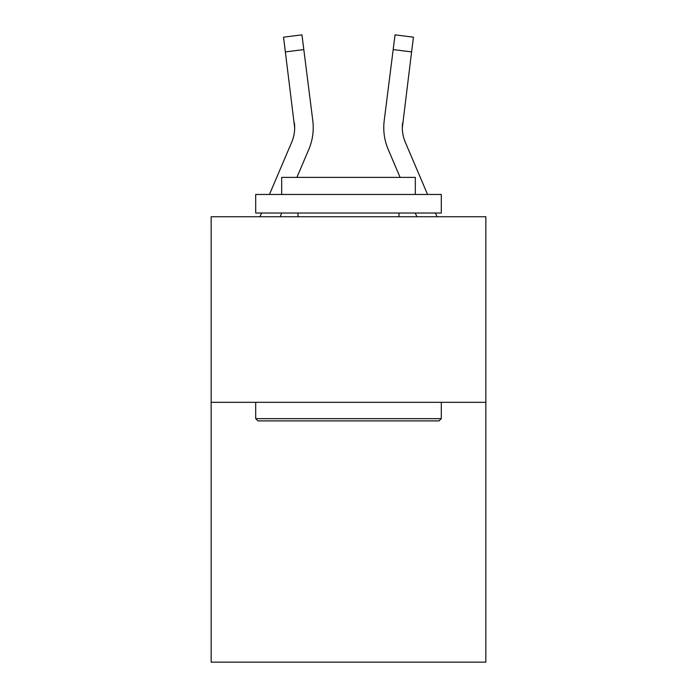 <?xml version="1.0" encoding="UTF-8"?>
<svg xmlns="http://www.w3.org/2000/svg" width="697" height="697" viewBox="0 0 697 697"><rect width="100%" height="100%" fill="white"/><g stroke="black" fill="none" stroke-linecap="round" stroke-linejoin="round"><path stroke-width="1.05" d="M485.835 402.326L485.835 662.15L211.165 662.15L211.165 216.732L485.835 216.732L485.835 402.326L211.165 402.326M294.674 127.708L294.387 122.994A37.115 37.115 -37.2 0 1 291.712 142.188L269.451 194.463L291.712 142.188A37.115 37.115 -37 0 0 294.674 127.717L283.54 37.176L301.958 34.85L303.814 49.583L285.404 51.909M259.972 216.732L261.549 213.021L259.972 216.732M313.171 130.348L313.241 128.082L313.171 130.348M296.896 177.386L308.788 149.454A55.682 55.682 -37.2 0 0 312.796 120.668L303.814 49.583M400.104 177.386L388.212 149.454A55.682 55.682 37.2 0 1 384.204 120.668L395.042 34.85L413.46 37.176L411.596 51.909L393.186 49.583M427.549 194.463L405.288 142.188A37.115 37.115 37.2 0 1 402.326 127.708L411.596 51.909M402.326 127.717L402.613 122.994A37.115 37.115 37.2 0 0 405.288 142.188A37.115 37.115 37.2 0 1 402.326 127.708A37.115 37.115 37.2 0 0 405.288 142.188A37.115 37.115 37.2 0 1 402.326 127.708A37.115 37.115 37.2 0 0 405.288 142.188A37.115 37.115 37.2 0 1 402.326 127.708A37.115 37.115 37.2 0 0 405.288 142.188A37.115 37.115 37.2 0 1 402.326 127.708A37.115 37.115 37.2 0 0 405.288 142.188A37.115 37.115 37.2 0 1 402.326 127.708A37.115 37.115 37.2 0 0 405.288 142.188A37.115 37.115 37.2 0 1 402.326 127.708A37.115 37.115 37.2 0 0 405.288 142.188A37.115 37.115 37.2 0 1 402.326 127.708A37.115 37.115 37.2 0 0 405.288 142.188M257.934 420.883L255.703 418.653L441.297 418.653L439.066 420.883L257.934 420.883M441.297 194.463L441.297 213.021L255.703 213.021L255.703 194.463L441.297 194.463M281.684 194.463L281.684 177.386L415.316 177.386L415.316 194.463M441.297 402.326L441.297 418.653M255.703 402.326L255.703 418.653M398.98 213.021L398.98 216.732M298.02 213.021L298.02 216.732M280.142 216.732L281.727 213.021M313.241 127.621L313.171 130.365L313.241 127.621M312.517 118.438L312.796 120.668M283.54 37.176L301.958 34.85M437.028 216.732L435.451 213.021M416.858 216.732L415.273 213.021M383.759 127.621L383.829 130.365L383.759 127.621M384.204 120.668L384.483 118.438M395.042 34.85L413.46 37.176"/></g></svg>

